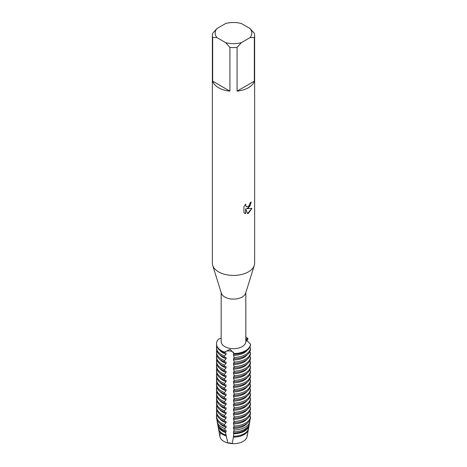 <?xml version="1.0" encoding="UTF-8"?>
<svg xmlns="http://www.w3.org/2000/svg" width="467" height="467" viewBox="0 0 467 467"><rect width="100%" height="100%" fill="white"/><g stroke="black" fill="none" stroke-linecap="round" stroke-linejoin="round"><path stroke-width="0.7" d="M230.149 350.986A5.417 3.129 0 0 0 224.475 352.077L230.091 349.31L234.107 353.572A5.417 3.129 0 0 0 230.149 350.986M247.072 435.063A13.636 7.875 180 0 1 243.144 441.379A13.636 7.875 180 0 1 232.198 443.65L227.843 442.979L232.198 443.65A5.417 3.129 0 0 0 227.843 442.973L225.444 432.465L226.086 431.893L226.086 430.556L225.117 430.446L224.843 428.572L226.086 427.323L226.086 425.986L224.475 425.84L224.475 424.503L226.086 422.758L226.086 421.421L224.475 421.269L224.475 419.932L226.086 418.187L226.086 416.85L224.475 416.704L224.475 415.367L226.086 413.622L226.086 412.285L224.475 412.133L224.475 410.797L226.086 409.051L226.086 407.714L224.475 407.568L224.475 406.232L226.086 404.486L226.086 403.149L224.475 402.998L224.475 401.661L226.086 399.915L226.086 398.579L224.475 398.427L224.475 397.096L226.086 395.345L226.086 394.014L224.475 393.862L224.475 392.525L226.086 390.78L226.086 389.443L224.475 389.291L224.475 387.96L226.086 386.209L226.086 384.872L224.475 384.726L224.475 383.389L226.086 381.644L226.086 380.307L224.475 380.156L224.475 378.819L226.086 377.073L226.086 375.737L224.475 375.591L224.475 374.254L226.086 372.508L226.086 371.172L224.475 371.02L224.475 369.683L226.086 367.938L226.086 366.601L224.475 366.455L224.475 365.118L226.086 363.367L226.086 362.036L224.475 361.884L224.475 360.547L226.086 358.802L226.086 357.465L224.475 357.313L224.475 355.982L226.086 354.231L226.086 352.9L224.475 352.748L224.475 352.077A5.417 3.129 180 0 1 230.149 350.986A5.417 3.129 180 0 1 234.107 353.572A17.005 9.819 180 0 0 245.525 350.699A17.005 9.819 180 0 0 250.493 344.109A17.005 9.819 180 0 1 245.525 350.699A17.005 9.819 180 0 1 234.107 353.572L234.107 354.237A17.005 9.819 0 0 0 245.525 351.371A17.005 9.819 0 0 0 250.493 344.78L250.493 344.109L246.232 339.988L246.039 339.048L247.913 338.552A5.417 3.129 0 0 0 246.191 339.894A5.417 3.129 180 0 1 247.913 338.552L247.913 339.217L246.529 341.097M226.086 435.968A14.991 8.657 180 0 1 222.899 434.567A14.991 8.657 180 0 1 218.591 429.366L219.945 436.651A13.636 7.875 180 0 0 227.843 442.973A13.636 7.875 180 0 1 220.763 433.008M250.043 28.534L254.334 33.309A21.138 12.206 180 0 1 254.638 35.381L254.638 263.213A21.138 12.206 180 0 1 254.305 265.367L245.636 293.235A12.329 7.122 180 0 1 242.221 297.012A12.329 7.122 180 0 1 229.811 298.775A12.329 7.122 180 0 1 221.364 293.235L212.695 265.367A21.138 12.206 180 0 1 212.362 263.213L212.362 35.381A21.138 12.206 180 0 1 212.666 33.309L216.957 28.534L225.631 23.525A18.318 10.578 180 0 1 241.369 23.525L250.043 28.534A18.318 10.578 180 0 1 250.043 37.623L254.334 37.448L254.334 81.17A21.138 12.206 180 0 1 248.45 87.732A21.138 12.206 180 0 1 237.078 91.129L237.078 47.406A21.138 12.206 180 0 1 229.922 47.406L229.922 91.129A21.138 12.206 180 0 1 212.666 81.17L212.666 37.448A21.138 12.206 180 0 1 212.362 35.381M245.829 292.611L245.829 341.558A12.329 7.122 180 0 1 242.221 346.59A12.329 7.122 180 0 1 228.783 348.137A12.329 7.122 180 0 1 221.171 341.558L221.171 292.611M254.305 265.367A21.138 12.206 180 0 1 248.45 271.841A21.138 12.206 180 0 1 227.178 274.859A21.138 12.206 180 0 1 212.695 265.367M248.45 207.978L246.634 208.673L251.9 208.37L248.45 213.267L247.557 213.641L245.607 208.731L245.607 213.699L243.908 212.701L243.908 206.572L245.864 204.073L245.601 205.287L246.325 206.735L248.45 206.332L249.833 204.143L250.032 202.871A21.138 12.206 0 0 0 251.217 201.925L248.45 207.978M221.171 338.155L218.48 339.159A17.005 9.819 180 0 0 224.475 352.077A17.005 9.819 180 0 1 216.495 343.759A17.005 9.819 180 0 1 218.48 339.159M251.17 201.966L249.868 206.326L246.634 208.673M246.278 206.706L245.549 205.258L245.759 204.178M244.685 213.32L245.554 213.67L245.607 208.731M247.539 213.6L251.836 208.381M245.829 336.999A17.005 9.819 180 0 1 247.913 338.552A17.005 9.819 180 0 0 245.829 336.999M212.666 37.448L216.957 37.623A18.318 10.578 180 0 1 216.957 28.534M216.957 37.623L225.631 42.625L229.922 47.406M237.078 47.406L241.369 42.625A18.318 10.578 180 0 1 225.631 42.625M241.369 42.625L250.043 37.623M254.638 35.381A21.138 12.206 180 0 1 254.334 37.448M229.922 91.129L212.666 81.17M254.334 81.17L237.078 91.129M248.409 429.366L247.055 436.651A13.636 7.875 180 0 1 243.144 441.379A13.636 7.875 180 0 1 232.198 443.65L233.407 437.1A14.991 8.657 180 0 0 244.101 434.567A14.991 8.657 180 0 0 248.409 429.366A14.991 8.657 180 0 0 248.467 428.91M224.475 355.982A17.005 9.819 180 0 1 221.475 354.599A17.005 9.819 180 0 1 216.495 347.658A17.005 9.819 180 0 1 216.729 346.041M226.086 354.231A14.991 8.657 180 0 1 222.899 352.83A14.991 8.657 180 0 1 219.829 350.268M250.493 348.008A17.005 9.819 180 0 1 245.525 354.599A17.005 9.819 180 0 1 234.107 357.471L234.107 358.808A17.005 9.819 0 0 0 245.525 355.936A17.005 9.819 0 0 0 250.493 349.345L250.493 348.008L249.647 347.501M216.495 343.759L216.495 344.43A17.005 9.819 0 0 0 221.475 351.371A17.005 9.819 0 0 0 224.475 352.748M216.495 347.658L216.495 348.995A17.005 9.819 0 0 0 221.475 355.936A17.005 9.819 0 0 0 224.475 357.313M226.086 358.802A14.991 8.657 180 0 1 222.899 357.401A14.991 8.657 180 0 1 219.829 354.832M224.475 360.547A17.005 9.819 180 0 1 221.475 359.17A17.005 9.819 180 0 1 216.495 352.229A17.005 9.819 180 0 1 216.729 350.612M250.493 352.579A17.005 9.819 180 0 1 245.525 359.17A17.005 9.819 180 0 1 234.107 362.036L234.107 363.373A17.005 9.819 0 0 0 245.525 360.506A17.005 9.819 0 0 0 250.493 353.916L250.493 352.579L249.647 352.071M216.495 352.229L216.495 353.566A17.005 9.819 0 0 0 221.475 360.506A17.005 9.819 0 0 0 224.475 361.884M226.086 363.367A14.991 8.657 180 0 1 222.899 361.966A14.991 8.657 180 0 1 219.829 359.403M224.475 365.118A17.005 9.819 180 0 1 221.475 363.735A17.005 9.819 180 0 1 216.495 356.794A17.005 9.819 180 0 1 216.729 355.183M250.493 357.144A17.005 9.819 180 0 1 245.525 363.735A17.005 9.819 180 0 1 234.107 366.607L234.107 367.943A17.005 9.819 0 0 0 245.525 365.071A17.005 9.819 0 0 0 250.493 358.481L250.493 357.144L249.647 356.636M216.495 356.794L216.495 358.131A17.005 9.819 0 0 0 221.475 365.071A17.005 9.819 0 0 0 224.475 366.455M226.086 367.938A14.991 8.657 180 0 1 222.899 366.537A14.991 8.657 180 0 1 219.829 363.968M224.475 369.683A17.005 9.819 180 0 1 221.475 368.305A17.005 9.819 180 0 1 216.495 361.365A17.005 9.819 180 0 1 216.729 359.748M250.493 361.715A17.005 9.819 180 0 1 245.525 368.305A17.005 9.819 180 0 1 234.107 371.177L234.107 372.508A17.005 9.819 0 0 0 245.525 369.642A17.005 9.819 0 0 0 250.493 363.052L250.493 361.715L249.647 361.207M216.495 361.365L216.495 362.701A17.005 9.819 0 0 0 221.475 369.642A17.005 9.819 0 0 0 224.475 371.02M226.086 372.508A14.991 8.657 180 0 1 222.899 371.102A14.991 8.657 180 0 1 219.829 368.539M224.475 374.254A17.005 9.819 180 0 1 221.475 372.876A17.005 9.819 180 0 1 216.495 365.93A17.005 9.819 180 0 1 216.729 364.318M250.493 366.286A17.005 9.819 180 0 1 245.525 372.876A17.005 9.819 180 0 1 234.107 375.742L234.107 377.079A17.005 9.819 0 0 0 245.525 374.207A17.005 9.819 0 0 0 250.493 367.617L250.493 366.286L249.647 365.772M216.495 365.93L216.495 367.266A17.005 9.819 0 0 0 221.475 374.207A17.005 9.819 0 0 0 224.475 375.591M226.086 377.073A14.991 8.657 180 0 1 222.899 375.672A14.991 8.657 180 0 1 219.829 373.104M224.475 378.819A17.005 9.819 180 0 1 221.475 377.441A17.005 9.819 180 0 1 216.495 370.5A17.005 9.819 180 0 1 216.729 368.883M250.493 370.851A17.005 9.819 180 0 1 245.525 377.441A17.005 9.819 180 0 1 234.107 380.313L234.107 381.644A17.005 9.819 0 0 0 245.525 378.778A17.005 9.819 0 0 0 250.493 372.187L250.493 370.851L249.647 370.343M216.495 370.5L216.495 371.837A17.005 9.819 0 0 0 221.475 378.778A17.005 9.819 0 0 0 224.475 380.156M226.086 381.644A14.991 8.657 180 0 1 222.899 380.243A14.991 8.657 180 0 1 219.829 377.675M224.475 383.389A17.005 9.819 180 0 1 221.475 382.012A17.005 9.819 180 0 1 216.495 375.071A17.005 9.819 180 0 1 216.729 373.454M250.493 375.421A17.005 9.819 180 0 1 245.525 382.012A17.005 9.819 180 0 1 234.107 384.878L234.107 386.215A17.005 9.819 0 0 0 245.525 383.349A17.005 9.819 0 0 0 250.493 376.758L250.493 375.421L249.647 374.908M216.495 375.071L216.495 376.402A17.005 9.819 0 0 0 221.475 383.349A17.005 9.819 0 0 0 224.475 384.726M226.086 386.209A14.991 8.657 180 0 1 222.899 384.808A14.991 8.657 180 0 1 219.829 382.245M224.475 387.96A17.005 9.819 180 0 1 221.475 386.577A17.005 9.819 180 0 1 216.495 379.636A17.005 9.819 180 0 1 216.729 378.019M250.493 379.986A17.005 9.819 180 0 1 245.525 386.577A17.005 9.819 180 0 1 234.107 389.449L234.107 390.786A17.005 9.819 0 0 0 245.525 387.914A17.005 9.819 0 0 0 250.493 381.323L250.493 379.986L249.647 379.478M216.495 379.636L216.495 380.973A17.005 9.819 0 0 0 221.475 387.914A17.005 9.819 0 0 0 224.475 389.291M226.086 390.78A14.991 8.657 180 0 1 222.899 389.379A14.991 8.657 180 0 1 219.829 386.81M224.475 392.525A17.005 9.819 180 0 1 221.475 391.148A17.005 9.819 180 0 1 216.495 384.207A17.005 9.819 180 0 1 216.729 382.59M250.493 384.557A17.005 9.819 180 0 1 245.525 391.148A17.005 9.819 180 0 1 234.107 394.014L234.107 395.351A17.005 9.819 0 0 0 245.525 392.484A17.005 9.819 0 0 0 250.493 385.894L250.493 384.557L249.647 384.049M216.495 384.207L216.495 385.544A17.005 9.819 0 0 0 221.475 392.484A17.005 9.819 0 0 0 224.475 393.862M226.086 395.345A14.991 8.657 180 0 1 222.899 393.944A14.991 8.657 180 0 1 219.829 391.381M224.475 397.096A17.005 9.819 180 0 1 221.475 395.712A17.005 9.819 180 0 1 216.495 388.772A17.005 9.819 180 0 1 216.729 387.155M250.493 389.122A17.005 9.819 180 0 1 245.525 395.712A17.005 9.819 180 0 1 234.107 398.584L234.107 399.921A17.005 9.819 0 0 0 245.525 397.049A17.005 9.819 0 0 0 250.493 390.459L250.493 389.122L249.647 388.614M216.495 388.772L216.495 390.108A17.005 9.819 0 0 0 221.475 397.049A17.005 9.819 0 0 0 224.475 398.427M226.086 399.915A14.991 8.657 180 0 1 222.899 398.514A14.991 8.657 180 0 1 219.829 395.946M224.475 401.661A17.005 9.819 180 0 1 221.475 400.283A17.005 9.819 180 0 1 216.495 393.342A17.005 9.819 180 0 1 216.729 391.725M250.493 393.693A17.005 9.819 180 0 1 245.525 400.283A17.005 9.819 180 0 1 234.107 403.149L234.107 404.486A17.005 9.819 0 0 0 245.525 401.62A17.005 9.819 0 0 0 250.493 395.029L250.493 393.693L249.647 393.185M216.495 393.342L216.495 394.679A17.005 9.819 0 0 0 221.475 401.62A17.005 9.819 0 0 0 224.475 402.998M226.086 404.486A14.991 8.657 180 0 1 222.899 403.079A14.991 8.657 180 0 1 219.829 400.517M224.475 406.232A17.005 9.819 180 0 1 221.475 404.854A17.005 9.819 180 0 1 216.495 397.907A17.005 9.819 180 0 1 216.729 396.296M250.493 398.263A17.005 9.819 180 0 1 245.525 404.854A17.005 9.819 180 0 1 234.107 407.72L234.107 409.057A17.005 9.819 0 0 0 245.525 406.185A17.005 9.819 0 0 0 250.493 399.594L250.493 398.263L249.647 397.75M216.495 397.907L216.495 399.244A17.005 9.819 0 0 0 221.475 406.185A17.005 9.819 0 0 0 224.475 407.568M226.086 409.051A14.991 8.657 180 0 1 222.899 407.65A14.991 8.657 180 0 1 219.829 405.082M224.475 410.797A17.005 9.819 180 0 1 221.475 409.419A17.005 9.819 180 0 1 216.495 402.478A17.005 9.819 180 0 1 216.729 400.861M250.493 402.828A17.005 9.819 180 0 1 245.525 409.419A17.005 9.819 180 0 1 234.107 412.291L234.107 413.622A17.005 9.819 0 0 0 245.525 410.756A17.005 9.819 0 0 0 250.493 404.165L250.493 402.828L249.647 402.321M216.495 402.478L216.495 403.815A17.005 9.819 0 0 0 221.475 410.756A17.005 9.819 0 0 0 224.475 412.133M226.086 413.622A14.991 8.657 180 0 1 222.899 412.215A14.991 8.657 180 0 1 219.829 409.652M224.475 415.367A17.005 9.819 180 0 1 221.475 413.99A17.005 9.819 180 0 1 216.495 407.049A17.005 9.819 180 0 1 216.729 405.432M250.493 407.399A17.005 9.819 180 0 1 245.525 413.99A17.005 9.819 180 0 1 234.107 416.856L234.107 418.193A17.005 9.819 0 0 0 245.525 415.321A17.005 9.819 0 0 0 250.493 408.73L250.493 407.399L249.647 406.885M216.495 407.049L216.495 408.38A17.005 9.819 0 0 0 221.475 415.321A17.005 9.819 0 0 0 224.475 416.704M226.086 418.187A14.991 8.657 180 0 1 222.899 416.786A14.991 8.657 180 0 1 219.829 414.223M224.475 419.932A17.005 9.819 180 0 1 221.475 418.555A17.005 9.819 180 0 1 216.495 411.614A17.005 9.819 180 0 1 216.729 409.997M250.493 411.964A17.005 9.819 180 0 1 245.525 418.555A17.005 9.819 180 0 1 234.107 421.427L234.107 422.758A17.005 9.819 0 0 0 245.525 419.891A17.005 9.819 0 0 0 250.493 413.301L250.493 411.964L249.647 411.456M216.495 411.614L216.495 412.951A17.005 9.819 0 0 0 221.475 419.891A17.005 9.819 0 0 0 224.475 421.269M226.086 422.758A14.991 8.657 180 0 1 222.899 421.357A14.991 8.657 180 0 1 219.829 418.788M224.475 424.503A17.005 9.819 180 0 1 221.475 423.125A17.005 9.819 180 0 1 216.495 416.185A17.005 9.819 180 0 1 216.729 414.568M250.493 416.535A17.005 9.819 180 0 1 245.525 423.125A17.005 9.819 180 0 1 234.107 425.992L234.107 427.328A17.005 9.819 0 0 0 245.525 424.462A17.005 9.819 0 0 0 250.405 418.56A17.005 9.819 0 0 0 250.493 417.872L250.493 416.535L249.647 416.021M250.493 417.866A17.005 9.819 180 0 1 250.405 418.56A17.005 9.819 180 0 1 245.525 424.456A17.005 9.819 180 0 1 234.107 427.328L233.407 427.124L234.002 429.99L233.897 431.8A16.082 9.287 0 0 0 244.871 429.085A16.082 9.287 0 0 0 249.489 423.505L249.863 421.503A16.456 9.498 180 0 1 245.134 427.212A16.456 9.498 180 0 1 234.002 429.99M221.475 424.462A17.005 9.819 0 0 0 224.475 425.84L224.475 425.84A17.005 9.819 180 0 1 216.595 418.56A17.005 9.819 0 0 0 221.475 424.462M226.086 427.323A14.991 8.657 180 0 1 222.899 425.922A14.991 8.657 180 0 1 219.829 423.359M224.843 428.572A16.456 9.498 180 0 1 221.866 427.212A16.456 9.498 180 0 1 217.137 421.503A16.456 9.498 180 0 1 217.062 420.031M217.137 421.503L217.511 423.505A16.082 9.287 0 0 0 222.129 429.085A16.082 9.287 0 0 0 225.117 430.446M226.086 431.893A14.991 8.657 180 0 1 222.899 430.492A14.991 8.657 180 0 1 218.97 426.499M225.444 432.465A15.68 9.054 180 0 1 222.409 431.099A15.68 9.054 180 0 1 217.908 425.659A15.68 9.054 180 0 1 217.82 424.585M244.591 431.099A15.68 9.054 180 0 1 233.751 433.75L233.506 436.277A15.16 8.75 0 0 0 244.218 433.715A15.16 8.75 0 0 0 248.572 428.455L249.092 425.659A15.68 9.054 180 0 1 244.591 431.099M217.908 425.659L218.428 428.455A15.16 8.75 0 0 0 222.782 433.715A15.16 8.75 0 0 0 225.917 435.104M249.092 425.659A15.68 9.054 180 0 0 249.18 424.842L249.098 424.783M249.863 421.503A16.456 9.498 180 0 0 249.95 420.785L249.647 420.592M234.107 354.237L233.407 354.033L234.107 357.471M234.107 358.808L233.407 358.598L234.107 362.036M234.107 363.373L233.407 363.168L234.107 366.607M234.107 367.943L233.407 367.733L234.107 371.177M234.107 372.508L233.407 372.304L234.107 375.742M234.107 377.079L233.407 376.869L234.107 380.313M234.107 381.644L233.407 381.44L234.107 384.878M234.107 386.215L233.407 386.011L234.107 389.449M234.107 390.786L233.407 390.575L234.107 394.014M234.107 395.351L233.407 395.146L234.107 398.584M234.107 399.921L233.407 399.711L234.107 403.149M234.107 404.486L233.407 404.282L234.107 407.72M234.107 409.057L233.407 408.847L234.107 412.291M234.107 413.622L233.407 413.418L234.107 416.856M234.107 418.193L233.407 417.983L234.107 421.427M234.107 422.758L233.407 422.553L234.107 425.992M233.897 431.8L233.407 431.689L233.751 433.75M233.506 436.277L233.407 437.1M218.591 429.366A14.991 8.657 180 0 1 218.533 428.91M248.03 426.499A14.991 8.657 180 0 1 233.407 433.026M247.171 423.359A14.991 8.657 180 0 1 233.407 428.455M216.595 418.56L216.595 418.56A17.005 9.819 180 0 1 216.495 417.516L216.495 416.185M247.171 418.788A14.991 8.657 180 0 1 233.407 423.89M247.171 414.223A14.991 8.657 180 0 1 233.407 419.319M247.171 409.652A14.991 8.657 180 0 1 233.407 414.754M247.171 405.082A14.991 8.657 180 0 1 233.407 410.184M247.171 400.517A14.991 8.657 180 0 1 233.407 405.619M247.171 395.946A14.991 8.657 180 0 1 233.407 401.048M247.171 391.381A14.991 8.657 180 0 1 233.407 396.477M247.171 386.81A14.991 8.657 180 0 1 233.407 391.912M247.171 382.245A14.991 8.657 180 0 1 233.407 387.341M247.171 377.675A14.991 8.657 180 0 1 233.407 382.777M247.171 373.104A14.991 8.657 180 0 1 233.407 378.206M247.171 368.539A14.991 8.657 180 0 1 233.407 373.641M247.171 363.968A14.991 8.657 180 0 1 233.407 369.07M247.171 359.403A14.991 8.657 180 0 1 233.407 364.505M247.171 354.832A14.991 8.657 180 0 1 233.407 359.934M247.171 350.268A14.991 8.657 180 0 1 233.407 355.364"/></g></svg>
